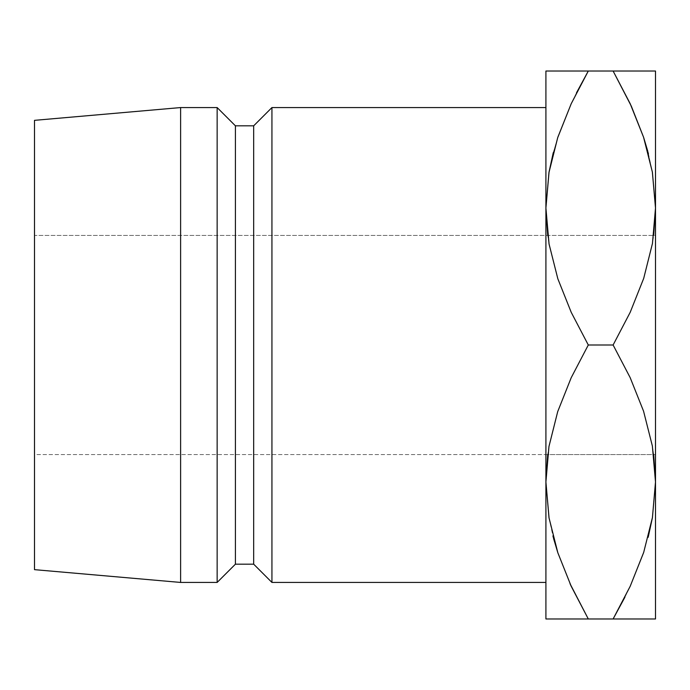 <?xml version="1.0" encoding="UTF-8"?>
<svg xmlns="http://www.w3.org/2000/svg" width="690" height="690" viewBox="0 0 690 690"><rect width="100%" height="100%" fill="white"/><g stroke="black" fill="none" stroke-linecap="round" stroke-linejoin="round"><path stroke-width="0.52" stroke-dasharray="3.45 2.59" d="M547.731 454.589L34.5 454.589L34.5 120.345L34.5 569.655L34.5 235.411L547.731 235.411L548.955 243.466L557.701 278.363L571.208 312.303L588.294 345L613.117 345L630.203 377.697L643.71 411.637L652.455 446.534L653.68 454.589L655.5 454.589L655.5 235.411L655.5 454.589L34.5 454.589L34.5 235.411L655.5 235.411L655.5 345L655.5 71.027L655.5 481.982L655.5 235.411L547.731 235.411L548.955 243.466L557.701 278.363L571.208 312.303L588.294 345L571.242 377.628L557.839 411.206L549.05 445.99L547.731 454.589L653.68 454.589L652.455 446.534L643.71 411.637L630.203 377.697L613.117 345L630.168 312.372L643.572 278.795L652.361 244.01L653.68 235.411M571.208 586.267L588.294 618.973L545.911 618.973L545.911 71.027L624.165 71.027M545.911 582.438L545.911 107.562L545.911 582.438M180.616 107.562L180.616 582.438L180.616 107.562M217.143 107.562L217.143 582.438L217.143 107.562M235.411 125.822L235.411 564.178L235.411 125.822M253.679 125.822L253.679 564.178L253.679 125.822M271.938 107.562L271.938 582.438L271.938 107.562M545.911 618.973L545.911 71.027L549.016 71.027M553.268 152.662L557.779 137.439L553.164 153.068M576.469 92.865L571.242 103.655M569.026 71.027L655.5 71.027M553.57 71.027L557.761 71.027M570.018 583.68L557.779 552.561L570.104 583.869M549.007 517.733L553.604 538.605M553.682 618.973L549.007 618.973M632.385 618.973L577.245 618.973M652.395 618.973L655.5 618.973L655.5 481.982L655.5 618.973L588.294 618.973M624.942 597.135L630.168 586.345M647.841 618.973L643.649 618.973M631.393 106.32L643.632 137.439L631.307 106.131M648.436 153.792L652.412 172.284L647.712 151.041M647.729 71.027L652.412 71.027M549.05 172.017L545.911 208.225M545.911 482.198L549.05 445.99L557.839 411.206L571.242 377.628L588.294 345L613.117 345L630.168 312.372L643.572 278.795L652.361 244.01L655.5 208.018M630.203 103.733L613.117 71.027M548.999 517.716L552.975 536.208M652.361 517.983L655.5 481.775M571.26 618.973L557.727 618.973M630.151 71.027L643.684 71.027"/><path stroke-width="1.03" d="M545.911 208.225L547.731 235.411L545.911 208.018L545.911 618.973L588.294 618.973L571.242 586.345L557.839 552.768L549.05 517.983L545.911 481.982L549.007 517.733M653.68 235.411L655.5 208.018L655.5 618.973L655.5 71.027L655.5 208.018L652.455 243.466L643.71 278.363L630.203 312.303L613.117 345L630.168 377.628L643.572 411.206L652.361 445.99L655.5 481.982L652.455 517.431L643.71 552.328L630.203 586.267L613.117 618.973L655.5 618.973L613.117 618.973L624.942 597.135M655.5 481.775L653.68 454.589L655.5 481.982L652.455 517.431L643.71 552.328L630.203 586.267L613.117 618.973L630.168 586.345L643.632 552.569L630.168 586.345M547.731 454.589L545.911 481.982L545.911 618.973M271.938 582.438L545.911 582.438L271.938 582.438L271.938 107.562L271.938 582.438L253.679 564.178L271.938 582.438M545.911 107.562L271.938 107.562L253.679 125.822L253.679 564.178L253.679 125.822L235.411 125.822L235.411 564.178L253.679 564.178L235.411 564.178L235.411 125.822L217.143 107.562L217.143 582.438L235.411 564.178L217.143 582.438L217.143 107.562L180.616 107.562L180.616 582.438L217.143 582.438L180.616 582.438L180.616 107.562L34.5 120.345L34.5 569.655L180.616 582.438L34.5 569.655L34.5 120.345L180.616 107.562L217.143 107.562L235.411 125.822L253.679 125.822L271.938 107.562L545.911 107.562M553.164 153.068L549.05 172.017L545.911 208.018L548.955 172.569L557.701 137.672L571.208 103.733L588.294 71.027L545.911 71.027L545.911 481.982L548.955 446.534L557.701 411.637L571.208 377.697L588.294 345L571.242 312.372L557.839 278.795L549.05 244.01L545.911 208.018L548.955 172.569L557.701 137.672L571.208 103.733L588.294 71.027L576.469 92.865M557.839 137.232L571.242 103.655L557.839 137.232M557.761 71.027L569.026 71.027M549.016 71.027L553.57 71.027M570.104 583.869L588.294 618.973L613.117 618.973L588.294 618.973L571.242 586.345L557.839 552.768L549.05 517.983L545.911 481.982L548.999 517.716M552.975 536.208L557.779 552.578L553.604 538.605M557.727 618.973L553.682 618.973M577.245 618.973L571.26 618.973M655.5 71.027L545.911 71.027L545.911 208.018L549.05 244.01L557.839 278.795L571.242 312.372L588.294 345L613.117 345L630.168 377.628L643.572 411.206L652.361 445.99L655.5 481.982L652.412 517.716M631.307 106.131L613.117 71.027L630.168 103.655L643.572 137.232L652.361 172.017L655.5 208.018L652.404 172.267L655.5 208.018L652.455 243.466L643.71 278.363L630.203 312.303L613.117 345L588.294 345L571.208 377.697L557.701 411.637L548.955 446.534L545.911 481.982M648.255 536.932L652.361 517.983L648.143 537.337M643.649 618.973L632.385 618.973M652.395 618.973L647.841 618.973M648.436 153.792L643.632 137.422L647.712 151.041M643.684 71.027L647.729 71.027M624.165 71.027L630.151 71.027M631.393 106.32L643.572 137.232L652.361 172.017L655.5 208.018M652.395 71.027L588.294 71.027L571.242 103.655M553.268 152.662L548.999 172.284M570.018 583.68L571.242 586.345M549.016 618.973L588.294 618.973M613.117 71.027L630.168 103.655"/></g></svg>
